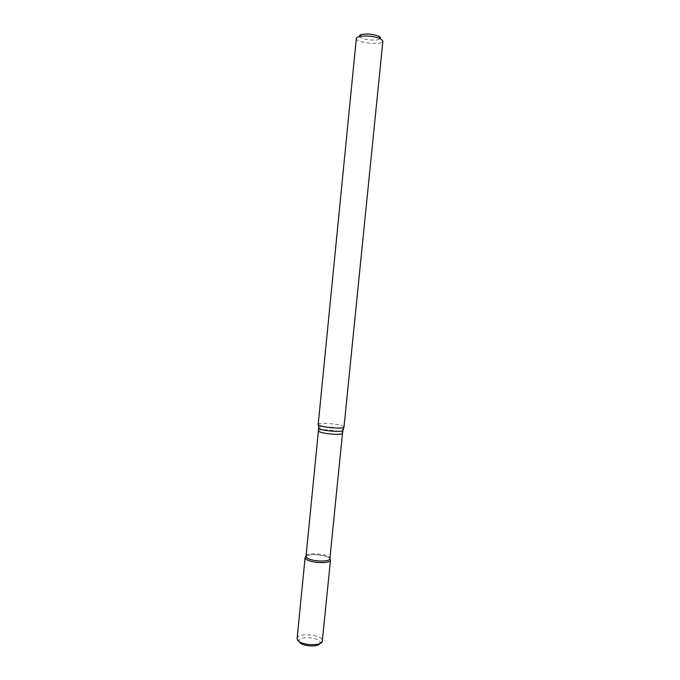 <?xml version="1.0" encoding="UTF-8"?>
<svg xmlns="http://www.w3.org/2000/svg" width="680" height="680" viewBox="0 0 680 680"><rect width="100%" height="100%" fill="white"/><g stroke="black" fill="none" stroke-linecap="round" stroke-linejoin="round"><path stroke-width="0.51" stroke-dasharray="3.4 2.55" d="M306.025 556.189C309.782 553.265 326.757 554.957 329.868 558.569C330.837 554.03 305.975 551.548 306.025 556.189C309.782 553.265 326.757 554.957 329.868 558.569M318.214 424.6L318.197 424.363C318.376 421.855 344.309 424.447 343.995 426.938L343.927 427.168M356.337 38.428C355.325 42.933 382.984 45.696 382.891 41.072M359.337 36.439C360.289 39.72 378.76 41.565 380.341 38.539M299.429 642.048L299.03 641.002C298.223 635.239 321.887 637.602 319.966 643.093L319.745 643.577M297.118 638.461C297.211 632.094 323.501 634.721 322.337 640.976M318.418 430.831C318.155 428.273 343.255 430.78 342.499 433.236M318.478 428.009L318.461 427.788C318.623 425.34 343.375 427.813 343.051 430.245L343 430.457M319.966 643.093L322.277 641.299M299.03 641.002L297.109 638.784"/><path stroke-width="1.02" d="M306.017 556.24L306.501 557.354C309.527 561.433 329.953 562.53 329.859 558.629L330.505 559.954C330.828 564.179 308.873 563.065 305.635 558.663L305.125 557.421L306.025 556.189L318.418 430.831L318.954 431.494C322.218 433.908 342.983 435.429 342.499 433.236L329.868 558.569L330.497 560.014C330.607 564.188 308.848 563.031 305.635 558.663L305.125 557.481L306.025 556.189L305.125 557.481M343.995 426.938L343.995 426.998C344.53 429.25 322.252 427.592 318.758 425.102L318.197 424.363M343.995 426.998L382.891 41.072L380.451 38.683C373.55 36.108 366.469 35.402 359.201 36.558L357.094 37.392L356.337 38.428L318.189 424.422M380.341 38.539C380.817 37.791 380.222 37.001 378.539 36.176C373.031 34.111 367.378 33.549 361.565 34.484L359.873 35.156L359.337 36.439M319.745 643.577C317.892 647.453 301.758 646.246 299.429 642.048M330.505 559.954L322.277 641.299C321.598 646.467 300.569 645.413 297.585 640.042L297.118 638.461L305.125 557.421M343.927 427.168L343.051 430.245C343.978 432.514 322.397 430.975 318.997 428.51L318.214 424.6M329.859 558.629L330.497 560.014M318.418 430.831L318.478 428.009M342.499 433.236L343 430.457M361.565 34.484L359.201 36.558M378.539 36.176L380.451 38.683"/></g></svg>
